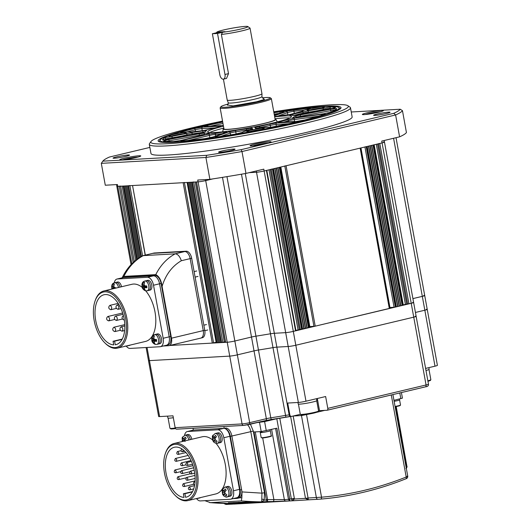 <?xml version="1.0" encoding="UTF-8"?>
<svg xmlns="http://www.w3.org/2000/svg" width="531" height="531" viewBox="0 0 531 531"><rect width="100%" height="100%" fill="white"/><g stroke="black" fill="none" stroke-linecap="round" stroke-linejoin="round"><path stroke-width="0.8" d="M425.981 370.485A9.478 0.777 -10.3 0 0 429.154 369.31L428.849 367.644M167.557 416.131L167.896 418.01A9.478 0.777 -10.3 0 0 173.332 417.731M224.215 428.371L223.896 426.599L224.308 426.499L193.012 428.331L193.33 430.11M233.049 498.636L236.945 498.417A8.363 4.587 -103.4 0 0 237.397 498.35A8.363 4.587 -103.4 0 0 240.092 489.954L230.348 436.363A8.363 4.587 -103.4 0 0 224.507 428.424M237.397 498.35L238.904 497.992A8.363 4.587 -103.4 0 0 241.598 489.595L231.861 436.004A8.363 4.587 -103.4 0 0 225.741 428.059L224.354 428.391M257.283 422.576L264.617 421.614L276.797 418.713L264.617 421.614L257.283 422.576M279.757 418.096L279.764 418.136A86.44 7.082 -10.3 0 0 289.269 416.576A86.44 7.082 169.7 0 1 279.764 418.136L276.77 418.587M293.172 416.019L301.469 415.554L310.496 413.782L301.469 415.554L293.172 416.019L308.073 498.012L305.498 498.343L290.616 416.45M317.14 412.195L324.76 410.383L317.14 412.195M154.548 334.636L156.054 334.278A5.018 2.755 76.6 0 1 159.997 339.004A5.018 2.755 76.6 0 0 156.054 334.278L157.568 333.919A5.018 2.755 76.6 0 1 161.51 338.645A5.018 2.755 76.6 0 1 159.891 343.683L156.871 344.4A5.018 2.755 76.6 0 0 158.49 339.362A5.018 2.755 76.6 0 0 155.284 334.636A5.018 2.755 76.6 0 0 154.548 334.636C152.702 335.114 151.733 336.422 151.634 338.552M159.997 339.004A5.018 2.755 76.6 0 1 158.384 344.042A5.018 2.755 76.6 0 0 159.997 339.004M116.634 156.871A8.363 0.684 169.7 0 1 125.064 155.311A8.363 0.684 169.7 0 1 129.498 155.118A8.363 0.684 169.7 0 1 125.9 156.353A8.363 0.684 169.7 0 1 117.47 157.913A8.363 0.684 169.7 0 1 113.037 158.105A8.363 0.684 169.7 0 1 116.634 156.871M377.202 114.032A8.363 0.684 169.7 0 1 385.632 112.466A8.363 0.684 169.7 0 1 390.066 112.273A8.363 0.684 169.7 0 1 386.468 113.508A8.363 0.684 169.7 0 1 378.045 115.074A8.363 0.684 169.7 0 1 373.605 115.267A8.363 0.684 169.7 0 1 377.202 114.032M222.19 150.937A8.363 0.684 169.7 0 1 230.62 149.377A8.363 0.684 169.7 0 1 235.054 149.184A8.363 0.684 169.7 0 1 231.456 150.419A8.363 0.684 169.7 0 1 223.033 151.985A8.363 0.684 169.7 0 1 218.593 152.178A8.363 0.684 169.7 0 1 222.19 150.937M254.654 144.16A10.686 0.876 169.7 0 1 265.42 142.162A10.686 0.876 169.7 0 1 271.089 141.916A10.686 0.876 169.7 0 1 266.496 143.496A10.686 0.876 169.7 0 1 255.723 145.494A10.686 0.876 169.7 0 1 250.055 145.74A10.686 0.876 169.7 0 1 254.654 144.16M124.334 158.178A10.686 0.876 169.7 0 1 135.1 156.18A10.686 0.876 169.7 0 1 140.768 155.935A10.686 0.876 169.7 0 1 136.168 157.515A10.686 0.876 169.7 0 1 125.402 159.512A10.686 0.876 169.7 0 1 119.734 159.758A10.686 0.876 169.7 0 1 124.334 158.178M366.934 112.871A10.686 0.876 169.7 0 1 377.7 110.873A10.686 0.876 169.7 0 1 383.369 110.627A10.686 0.876 169.7 0 1 378.776 112.2A10.686 0.876 169.7 0 1 368.01 114.198A10.686 0.876 169.7 0 1 362.341 114.45A10.686 0.876 169.7 0 1 366.934 112.871M273.75 111.789A100.379 8.224 169.7 0 1 347.871 105.702L350.022 107.182A102.237 8.377 169.7 0 1 350.487 107.8L352.146 116.913A102.237 8.377 169.7 0 1 308.179 132.007A102.237 8.377 169.7 0 1 205.185 151.116A102.237 8.377 169.7 0 1 150.963 153.472L149.304 144.359A102.237 8.377 169.7 0 1 149.523 143.616L151.016 141.478A100.379 8.224 169.7 0 1 193.968 127.38A100.379 8.224 169.7 0 1 222.542 121.095M350.487 107.8A102.237 8.377 169.7 0 1 306.52 122.893A102.237 8.377 169.7 0 1 203.526 142.003A102.237 8.377 169.7 0 1 149.304 144.359M347.871 105.702A100.379 8.224 169.7 0 1 305.159 121.128A100.379 8.224 169.7 0 1 200.472 140.37A100.379 8.224 169.7 0 1 151.016 141.478M273.863 112.406A92.945 7.613 169.7 0 1 341.008 107.634A92.945 7.613 169.7 0 1 301.044 121.36A92.945 7.613 169.7 0 1 207.409 138.73A92.945 7.613 169.7 0 1 158.119 140.874A92.945 7.613 169.7 0 1 198.09 127.148A92.945 7.613 169.7 0 1 222.655 121.712M408.956 303.851L379.804 143.45L382.074 142.912L381.743 141.087L399.591 136.839L395.615 114.961L241.99 151.541L245.966 173.418L263.814 169.163L264.146 170.989A5.575 0.458 169.7 0 1 256.519 172.243L249.158 172.655L256.519 172.243A5.575 0.458 -10.3 0 0 264.146 170.989L382.074 142.912A5.575 0.458 -10.3 0 0 384.471 142.089A5.575 0.458 169.7 0 1 382.074 142.912L411.22 303.314L403.248 304.84M295.807 330.7L293.298 331.39A5.575 0.458 169.7 0 1 285.671 332.645L274.328 333.282A5.575 0.458 -10.3 0 0 270.478 333.78A120.829 9.903 169.7 0 1 255.949 336.169A5.575 0.458 -10.3 0 0 251.502 337.032L234.841 341.002L205.696 180.6L212.911 178.881L205.696 180.6A5.575 0.458 169.7 0 1 198.07 181.854A5.575 0.458 -10.3 0 0 205.696 180.6L205.51 179.591M131.847 263.827L117.769 186.368A5.575 0.458 169.7 0 1 116.813 186.281A5.575 0.458 -10.3 0 0 117.769 186.368L198.07 181.854L227.222 342.256L225.516 342.329L196.37 181.947L198.07 181.854L197.738 180.029L209.891 179.345L205.915 157.475L206.745 155.311L102.841 161.152L101.308 163.349L205.915 157.475A153.359 12.565 169.7 0 0 241.99 151.541L241.154 149.656L393.73 113.322L395.615 114.961A153.359 12.565 169.7 0 0 402.465 110.674L406.434 132.551A153.359 12.565 169.7 0 1 399.591 136.839M120.583 186.069L117.769 186.368L117.437 184.542L105.284 185.226L101.308 163.349A153.359 12.565 169.7 0 1 101.321 163.322A153.359 12.565 169.7 0 1 101.341 163.302M102.841 161.152A151.501 12.412 169.7 0 1 109.373 157.057L149.861 147.419M402.465 110.674L400.261 109.233L351.25 111.988M245.966 173.418A153.359 12.565 169.7 0 1 209.891 179.345M206.745 155.311A151.501 12.412 -10.3 0 0 241.154 149.656M393.73 113.322A151.501 12.412 -10.3 0 0 400.261 109.233M200.572 497.567A5.018 2.755 -103.4 0 1 199.928 497.892L198.415 498.251A5.018 2.755 76.6 0 0 199.059 497.925A5.018 2.755 76.6 0 1 198.415 498.251L195.839 498.695M111.623 286.66C111.729 284.53 112.698 283.229 114.537 282.751L116.05 282.386A5.018 2.755 76.6 0 1 119.993 287.112A5.018 2.755 76.6 0 0 116.05 282.386L117.563 282.027A5.018 2.755 76.6 0 1 121.506 286.753A5.018 2.755 76.6 0 1 121.506 286.767M312.865 109.711A4.261 0.352 169.7 0 1 313.516 109.552A4.261 0.352 169.7 0 1 315.792 109.081L315.905 109.054A4.261 0.352 169.7 0 1 318.799 108.636M315.792 109.081L315.394 109.3M144.804 281.045L146.317 280.687A5.018 2.755 76.6 0 1 150.26 285.412A5.018 2.755 76.6 0 0 146.317 280.687L147.83 280.328A5.018 2.755 76.6 0 1 151.773 285.054A5.018 2.755 76.6 0 1 150.154 290.092L147.133 290.809A5.018 2.755 76.6 0 0 148.746 285.771A5.018 2.755 76.6 0 0 145.547 281.052A5.018 2.755 76.6 0 0 144.804 281.045C142.965 281.53 141.996 282.831 141.896 284.961M150.26 285.412A5.018 2.755 76.6 0 1 148.64 290.45A5.018 2.755 76.6 0 0 150.26 285.412M227.341 105.171L227.341 105.171C227.653 105.437 227.965 104.634 228.277 102.775A17.105 1.401 -10.3 0 0 228.284 102.802A17.105 1.401 -10.3 0 0 237.47 102.37A17.105 1.401 -10.3 0 0 254.581 99.191A17.105 1.401 -10.3 0 0 261.936 96.688A17.105 1.401 -10.3 0 0 261.936 96.662L261.975 93.781A17.662 1.447 -10.3 0 0 261.969 93.755L250.048 28.136A17.662 1.447 169.7 0 1 242.455 30.745A17.662 1.447 169.7 0 1 221.387 34.449L228.509 73.636L226.511 78.422M263.369 98.481L264.392 99.45L256.606 101.76L233.036 105.915L227.573 104.985M223.418 79.159L227.222 100.074A17.662 1.447 -10.3 0 0 227.228 100.094A17.662 1.447 -10.3 0 0 236.713 99.649A17.662 1.447 -10.3 0 0 254.376 96.363A17.662 1.447 -10.3 0 0 261.975 93.781M228.164 104.043A25.096 2.058 -10.3 0 0 220.956 106.685A25.096 2.058 -10.3 0 0 225.177 107.242A25.096 2.058 -10.3 0 0 253.997 102.828A25.096 2.058 -10.3 0 0 270.166 97.744A25.096 2.058 -10.3 0 0 265.998 97.525A25.096 2.058 -10.3 0 0 262.487 97.81M220.956 106.685L220.206 107.76A26.026 2.131 -10.3 0 0 220.153 107.946A26.026 2.131 -10.3 0 0 224.586 108.331A26.026 2.131 -10.3 0 0 260.17 102.483A26.026 2.131 -10.3 0 0 271.361 98.64A26.026 2.131 -10.3 0 0 271.241 98.481L270.166 97.744M220.153 107.946L223.963 128.907A26.026 2.131 -10.3 0 0 237.762 128.31A26.026 2.131 -10.3 0 0 263.98 123.444A26.026 2.131 -10.3 0 0 275.171 119.601L271.361 98.64M223.87 128.402A26.776 2.197 -10.3 0 0 223.219 128.973A26.776 2.197 -10.3 0 0 237.072 128.469A26.776 2.197 -10.3 0 0 264.392 123.424A26.776 2.197 -10.3 0 0 275.888 119.402A26.776 2.197 -10.3 0 0 275.078 119.097M212.38 33.752L219.834 74.765A4.646 2.549 -103.4 0 0 223.485 79.146A4.646 2.549 -103.4 0 0 224.978 74.479L217.524 33.466L212.38 33.752L219.94 31.953L225.084 31.668L217.484 32.537A15.797 1.294 169.7 0 1 216.827 32.179A15.797 1.294 169.7 0 1 232.107 28.196A15.797 1.294 169.7 0 1 247.811 26.55L249.968 28.03A17.662 1.447 169.7 0 1 250.048 28.136M247.811 26.55A15.797 1.294 169.7 0 1 239.746 29.291A15.797 1.294 169.7 0 1 222.628 32.252L221.387 34.449M217.524 33.466L222.628 32.252M146.118 347.52L148.481 360.536A5.575 0.458 -10.3 0 0 149.437 360.622L159.605 416.583A5.575 0.458 -10.3 0 1 158.65 416.496L148.481 360.536A5.575 0.458 -10.3 0 0 149.437 360.622L229.737 356.109A5.575 0.458 -10.3 0 0 237.364 354.854L234.841 341.002A5.575 0.458 169.7 0 1 227.222 342.256A5.575 0.458 -10.3 0 0 234.841 341.002L251.502 337.032A5.575 0.458 169.7 0 1 255.949 336.169A120.829 9.903 -10.3 0 0 270.478 333.78A5.575 0.458 169.7 0 1 274.328 333.282L285.671 332.645A5.575 0.458 -10.3 0 0 293.298 331.39L411.22 303.314A5.575 0.458 -10.3 0 0 413.622 302.491A5.575 0.458 169.7 0 1 411.22 303.314L413.742 317.166A5.575 0.458 -10.3 0 0 416.138 316.343A5.575 0.458 -10.3 0 0 415.189 316.264M225.423 341.811L221.042 342.601L191.89 182.199L192.408 182.173L221.56 342.575M221.022 342.495L220.013 342.661L190.861 182.259M219.993 342.555L218.984 342.721L189.832 182.312M218.964 342.608L217.956 342.774L188.804 182.372M217.936 342.668L216.25 342.847L187.104 182.465M216.144 342.269L212.294 343.092L169.774 345.482L227.222 342.256L229.737 356.109A5.575 0.458 -10.3 0 0 237.364 354.854L254.024 350.891A5.575 0.458 169.7 0 1 258.464 350.022A120.829 9.903 -10.3 0 0 272.994 347.632A5.575 0.458 169.7 0 1 276.843 347.135L288.187 346.497A5.575 0.458 -10.3 0 0 295.813 345.243L413.742 317.166A5.575 0.458 -10.3 0 0 416.138 316.343L413.622 302.491A5.575 0.458 -10.3 0 0 412.667 302.411M396.026 137.688L424.714 295.541A5.575 0.458 169.7 0 1 422.318 296.364L412.912 298.601L422.318 296.364A5.575 0.458 -10.3 0 0 424.714 295.541A5.575 0.458 -10.3 0 0 423.765 295.462M403.148 305.146L395.349 307.097L389.555 307.582M389.542 308.385L315.222 326.173L309.42 326.658M309.414 327.461L295.906 330.395M301.615 329.412L272.463 169.011L271.188 169.216M272.463 169.011L273.219 168.831L302.365 329.233M273.472 168.765L302.61 329.081M274.726 168.466L303.878 328.875M274.985 168.407L304.124 328.722M276.239 168.108L305.391 328.51M276.498 168.048L305.63 328.364M277.753 167.75L306.905 328.151M278.012 167.69L307.144 327.999M280.421 167.073L279.266 167.391L308.418 327.793M315.222 326.173L286.07 165.772L284.795 165.977M286.07 165.772L360.151 148.129L389.303 308.531M360.549 147.99L360.151 148.129M395.349 307.097L366.198 146.689L364.93 146.901M366.198 146.689L366.954 146.51L396.106 306.911M367.213 146.45L396.345 306.765M368.468 146.151L397.613 306.553M368.72 146.091L397.858 306.4M369.974 145.793L399.126 306.195M370.233 145.726L399.372 306.042M371.488 145.428L400.639 305.836M371.746 145.368L400.878 305.683M374.156 144.751L373.001 145.069L402.153 305.471M379.804 143.45L378.537 143.662M383.521 142.003A5.575 0.458 169.7 0 1 384.471 142.089L413.622 302.491M136.772 259.486L123.272 186.036L136.64 259.593M123.431 186.049L123.942 186.016L137.23 259.141M124.971 185.963L138.153 258.478M126 185.903L139.076 257.847M127.035 185.843L140.011 257.25M129.849 185.551L128.064 185.784L140.947 256.679M145.335 255.092L132.538 185.511L145.189 255.132M132.697 185.525L183.142 182.691L212.294 343.092M184.41 182.485L183.142 182.691M216.409 342.86L187.098 182.445M187.257 182.458L187.775 182.432L216.927 342.834M193.676 181.96L192.408 182.173M245.295 173.531L276.843 347.135L288.187 346.497A5.575 0.458 -10.3 0 0 295.813 345.243L264.146 170.989L266.416 170.451L295.561 330.853M266.814 170.312L266.416 170.451M261.942 431.876A5.111 0.418 -10.3 0 0 260.256 432.506A5.111 0.418 -10.3 0 0 262.971 432.387A5.111 0.418 -10.3 0 0 268.122 431.431A5.111 0.418 -10.3 0 0 270.319 430.674A5.111 0.418 -10.3 0 1 268.122 431.431A5.111 0.418 -10.3 0 1 262.971 432.387A5.111 0.418 -10.3 0 1 260.256 432.506L261.192 437.637A5.111 0.418 -10.3 0 0 262.062 437.717A5.111 0.418 -10.3 0 0 269.051 436.568A5.111 0.418 -10.3 0 0 271.255 435.812L270.16 429.805M252.65 131.144A4.261 0.352 169.7 0 1 253.307 130.978A4.261 0.352 169.7 0 1 255.584 130.507L255.696 130.487A4.261 0.352 169.7 0 1 258.59 130.068M255.584 130.507L255.185 130.726M394.141 401.31A5.111 0.418 -10.3 0 0 397.387 400.653A5.111 0.418 -10.3 0 0 399.584 399.896A5.111 0.418 -10.3 0 1 397.387 400.653A5.111 0.418 -10.3 0 1 394.141 401.31M154.441 343.969L151.846 340.238L151.687 338.433L152.191 338.891L152.736 337.968L153.286 335.698L154.355 335.937L153.804 338.207L154.528 339.422L156.506 339.528L156.658 341.333L154.687 341.227L154.149 342.15L155.065 344.075L154.441 343.969M152.351 340.696L151.846 340.238L154.136 339.694L156.008 340.119L152.351 340.696M151.687 338.433L152.828 339.03L152.736 337.968M156.499 340.504L154.056 341.081L154.149 342.15M154.056 341.081L154.687 341.227M153.804 338.207L153.897 339.276L154.528 339.422M153.99 343.829L154.674 343.663M153.857 338.791L152.828 339.03M154.103 339.322L154.136 339.694M152.981 340.842L153.074 341.911M156.008 340.119L156.048 340.61M126.511 159.353L125.986 159.32A5.317 0.438 169.7 0 1 127.473 158.922A5.317 0.438 169.7 0 1 130.447 158.311L130.613 158.278A5.317 0.438 169.7 0 1 134.967 157.72L135.047 157.714A5.317 0.438 169.7 0 1 135.299 157.714M125.482 159.499A5.317 0.438 169.7 0 1 125.9 159.346L125.986 159.32M131.914 158.424L130.613 158.278M130.447 158.311L129.172 158.928M130.599 158.669L130.533 158.291M184.708 440.219L182.996 440.63L182.445 439.841L182.106 438.115L182.664 436.874L183.003 438.599L183.885 438.659L185.266 437.046L186.189 438.38L184.808 439.993L185.027 441.52M182.233 441.553L182.299 437.511M191.81 439.27A5.018 2.755 -103.4 0 0 191.804 439.263A5.018 2.755 -103.4 0 0 187.868 434.537L186.354 434.896A5.018 2.755 76.6 0 1 190.297 439.622A5.018 2.755 76.6 0 1 190.297 439.628A5.018 2.755 76.6 0 1 190.297 439.628A5.018 2.755 76.6 0 0 186.354 434.896L184.841 435.254A5.018 2.755 76.6 0 1 188.784 439.98A5.018 2.755 76.6 0 1 188.784 439.993M184.808 439.993L184.649 440.976M185.591 438.905L183.553 439.389L183.885 438.659M183.553 439.389L183.003 438.599M182.677 437.975L182.106 438.115M182.996 440.63L182.664 441.361L182.445 439.841M395.071 406.447A5.111 0.418 -10.3 0 0 398.316 405.79A5.111 0.418 -10.3 0 0 400.52 405.034L399.305 405.843L395.13 406.753L397.759 406.235A4.772 0.392 -10.3 0 0 399.923 405.345M204.76 330.262L203.247 330.621A7.434 4.082 76.6 0 1 200.851 338.088A7.434 4.082 -103.4 0 0 203.247 330.621L190.164 258.624A7.434 4.082 -103.4 0 0 184.722 251.561L152.802 253.353A7.434 4.082 -103.4 0 0 152.41 253.413L153.917 253.055A7.434 4.082 76.6 0 1 154.315 252.995L186.228 251.203A7.434 4.082 76.6 0 1 191.678 258.258L204.76 330.262A7.434 4.082 76.6 0 1 202.364 337.723L200.851 338.088A7.434 4.082 76.6 0 1 200.452 338.141M122.11 277.899C126.79 268.109 133.546 260.767 142.368 255.876L152.41 253.413A7.434 4.082 76.6 0 1 152.802 253.353L154.315 252.995M186.228 251.203L184.722 251.561A7.434 4.082 76.6 0 1 190.164 258.624L191.678 258.258M217.431 443.319A5.018 2.755 76.6 0 0 218.772 442.051A5.018 2.755 76.6 0 0 219.051 438.281A5.018 2.755 76.6 0 0 215.108 433.555L216.621 433.196A5.018 2.755 76.6 0 1 220.564 437.922A5.018 2.755 76.6 0 0 216.621 433.196L218.135 432.831A5.018 2.755 76.6 0 1 222.077 437.557A5.018 2.755 76.6 0 1 220.458 442.602L217.431 443.319C217.033 443.863 215.851 443.498 213.887 442.21L212.831 440.69L212.314 436.615L212.938 435.174L213.276 436.9L214.152 436.953L215.533 435.347L216.462 436.681L215.075 438.294L215.294 439.814L217.099 441.195L216.542 442.429L214.736 441.055L213.854 440.995L213.94 442.263M220.564 437.922A5.018 2.755 76.6 0 1 218.945 442.96A5.018 2.755 76.6 0 0 220.564 437.922M393.584 138.266L424.833 310.217L415.434 312.46L424.833 310.217A5.575 0.458 -10.3 0 0 427.236 309.394A5.575 0.458 -10.3 0 0 426.28 309.314M300.287 414.326L291.698 416.37A1.858 1.547 -93.2 0 1 289.853 414.903L289.169 414.943L276.843 347.135A5.575 0.458 -10.3 0 0 272.994 347.632L241.479 174.195M226.956 176.637L258.464 350.022A5.575 0.458 -10.3 0 0 254.024 350.891L222.489 177.361M144.704 290.384L142.109 286.654L141.95 284.842L142.454 285.3L143.549 282.107L144.618 282.353L144.067 284.623L144.79 285.831L146.762 285.937L146.921 287.749L144.95 287.636L144.405 288.565L145.321 290.484L144.704 290.384M142.613 287.105L142.109 286.654L144.399 286.103L146.271 286.534L142.613 287.105M141.95 284.842L143.085 285.446L142.992 284.377M146.762 286.913L144.313 287.497L144.405 288.565M144.313 287.497L144.95 287.636M144.067 284.623L144.16 285.685L144.79 285.831M144.253 290.238L144.936 290.079M144.113 285.2L143.085 285.446M144.366 285.731L144.399 286.103M143.244 287.251L143.337 288.32M146.271 286.534L146.31 287.019M248.242 130.347C244.492 131.25 242.614 131.9 242.614 132.299L235.837 134.024L218.885 136.706C215.473 137.171 214.398 137.137 215.666 136.606L228.861 131.907L235.897 130.38L251.867 128.124L252.763 128.987L248.242 130.347M223.339 125.475L205.145 126.531C203.459 126.57 203.97 126.245 206.692 125.562L222.721 122.077M273.89 112.572A90.993 7.454 169.7 0 1 338.678 107.435A90.993 7.454 169.7 0 1 299.962 121.42A90.993 7.454 169.7 0 1 205.059 138.863A90.993 7.454 169.7 0 1 160.236 139.865A90.993 7.454 169.7 0 1 199.171 127.088A90.993 7.454 169.7 0 1 222.681 121.878M250.612 130.214A8.828 0.723 169.7 0 1 259.506 128.562A8.828 0.723 169.7 0 1 264.186 128.356A8.828 0.723 169.7 0 1 260.389 129.664A8.828 0.723 169.7 0 1 251.495 131.31A8.828 0.723 169.7 0 1 246.815 131.515A8.828 0.723 169.7 0 1 250.612 130.214M310.821 108.782A8.828 0.723 169.7 0 1 319.715 107.129A8.828 0.723 169.7 0 1 324.395 106.93A8.828 0.723 169.7 0 1 320.598 108.231A8.828 0.723 169.7 0 1 311.704 109.884A8.828 0.723 169.7 0 1 307.024 110.083A8.828 0.723 169.7 0 1 310.821 108.782M172.595 134.595A8.828 0.723 169.7 0 1 181.489 132.942A8.828 0.723 169.7 0 1 186.175 132.743A8.828 0.723 169.7 0 1 182.379 134.044A8.828 0.723 169.7 0 1 173.478 135.697A8.828 0.723 169.7 0 1 168.798 135.903A8.828 0.723 169.7 0 1 172.595 134.595M275.018 118.778A41.916 3.432 169.7 0 1 289.793 117.988M274.673 116.88A42.593 3.491 169.7 0 1 291.473 116.747A42.593 3.491 169.7 0 1 273.153 122.926A42.593 3.491 169.7 0 1 230.806 130.812A42.593 3.491 169.7 0 1 207.694 131.967A42.593 3.491 169.7 0 1 223.465 126.192M173.325 141.604C168.433 141.744 165.154 141.538 163.488 140.994L168.831 139.454L199.125 133.799L205.271 133.075L208.809 133.294C209.964 133.334 209.307 133.666 206.844 134.277L181.735 140.257L173.325 141.604A1.301 1.142 88.4 0 1 173.524 141.578L181.668 140.264A1.301 0.717 -103.4 0 1 181.735 140.257M213.031 136.971L204.754 138.677L182.153 141.107C180.069 141.213 180.48 140.894 183.381 140.164L208.491 134.184L224.228 132.013C226.704 131.734 227.368 131.821 226.226 132.279L213.031 136.971A1.301 1.162 -109.6 0 0 212.679 137.091M291.99 123.053L275.888 126.544L268.308 127.5C267.458 127.208 264.571 127.427 259.639 128.157L255.676 128.436L254.78 127.579L269.476 124.108L276.883 122.94L293.982 121.977C295.774 121.944 295.11 122.296 291.99 123.053A1.301 0.611 77.2 0 0 291.937 123.059L294.36 122.415M321.945 114.284C325.191 113.873 326.014 113.953 324.428 114.537L304.96 119.96L296.404 121.4L279.306 122.362C277.74 122.415 278.032 122.143 280.189 121.559L294.586 118.101L321.945 114.284A1.301 0.577 82 0 0 321.58 115.413M336.807 108.629C336.634 109.512 334.776 110.674 331.238 112.114L323.22 113.833L295.86 117.65C293.125 118.008 292.11 117.995 292.82 117.603L294.818 116.355L300.227 114.915L330.514 109.26L336.807 108.629A1.301 1.294 10.2 0 0 335.771 109.585M308.73 110.68L331.045 106.91L335.638 107.514L330.302 109.054L300.008 114.709L293.855 115.433L290.324 115.214C289.163 115.174 289.82 114.849 292.289 114.231L308.73 110.68A1.301 0.717 82.8 0 0 308.265 112.174A14.403 1.181 -10.3 0 0 323.406 109.452A4.646 0.378 169.7 0 1 330.083 108.437A1.301 1.215 -87.7 0 1 331.045 106.91M274.454 115.678L288.074 110.986L308.445 108.178C311.093 107.966 310.947 108.251 307.993 109.021C303.898 110.043 302.252 110.707 303.062 110.999L290.643 114.324L274.978 116.481A1.301 0.743 -97 0 0 274.905 116.495M273.93 112.764L280.249 111.802C283.66 111.337 284.729 111.371 283.461 111.902L274.361 115.141L283.255 111.955A1.301 1.162 -109.6 0 1 283.461 111.902M190.363 132.046C190.397 131.595 188.133 131.668 183.587 132.259C180.248 132.657 179.651 132.518 181.808 131.834L194.592 128.442L202.729 127.108L219.827 126.146C221.394 126.099 221.095 126.365 218.938 126.949L204.541 130.407L190.363 132.046A1.301 1.294 27.5 0 1 191.16 132.159M162.327 139.879L164.364 138.04L166.787 137.303L192.401 132.378L203.273 130.858C206.008 130.5 207.017 130.513 206.313 130.905L204.309 132.159L198.906 133.593L168.612 139.248L162.327 139.879A1.301 1.294 -169.8 0 1 163.09 139.972M209.705 132.544A41.916 3.432 169.7 0 1 223.81 128.084M369.111 114.046L368.587 114.012A5.317 0.438 169.7 0 1 370.074 113.614A5.317 0.438 169.7 0 1 373.054 112.997L373.213 112.97A5.317 0.438 169.7 0 1 377.568 112.406L377.647 112.406A5.317 0.438 169.7 0 1 377.899 112.406M368.089 114.192A5.317 0.438 169.7 0 1 368.501 114.039L368.587 114.012M374.514 113.116L373.213 112.97M373.054 112.997L371.78 113.614M373.207 113.362L373.134 112.977M297.944 402.478L298.216 403.991A9.478 0.777 -10.3 0 0 303.247 403.772A9.478 0.777 -10.3 0 0 312.799 402A9.478 0.777 -10.3 0 0 316.874 400.6L316.529 398.695M174.639 135.531A4.261 0.352 169.7 0 1 175.29 135.365A4.261 0.352 169.7 0 1 177.566 134.894L177.679 134.874A4.261 0.352 169.7 0 1 180.573 134.449M177.566 134.894L177.168 135.113M213.993 440.69L213.017 440.922L212.573 435.812M215.075 438.294L214.743 439.024L215.294 439.814M215.858 437.205L213.82 437.69L214.152 436.953M213.82 437.69L213.276 436.9M212.951 436.276L212.373 436.416M214.975 438.52L213.263 438.925L212.712 438.135M213.263 438.925L212.931 439.661M215.407 439.973L214.185 440.265L213.854 440.995M214.185 440.265L214.736 441.055M226.471 495.423L226.279 496.02L224.474 494.646L223.597 494.587L223.677 495.848L222.575 494.281L222.051 490.206L222.675 488.759L223.013 490.485L223.89 490.544L225.27 488.932L226.199 490.272L224.812 491.885L225.031 493.405L226.837 494.779L226.471 495.423M227.175 496.91L228.682 496.551A5.018 2.755 76.6 0 0 230.301 491.507A5.018 2.755 76.6 0 0 226.359 486.781A5.018 2.755 76.6 0 1 230.301 491.507A5.018 2.755 76.6 0 1 228.682 496.551L230.195 496.186A5.018 2.755 -103.4 0 0 231.815 491.148A5.018 2.755 -103.4 0 0 227.872 486.423L224.845 487.146A5.018 2.755 76.6 0 1 228.788 491.872A5.018 2.755 76.6 0 1 228.509 495.635A5.018 2.755 76.6 0 1 227.175 496.91C226.77 497.454 225.589 497.082 223.631 495.801L223.677 495.848M223.737 494.281L222.755 494.514L222.31 489.403M224.812 491.885L224.487 492.615L225.031 493.405M225.595 490.79L223.558 491.275L223.89 490.544M223.558 491.275L223.013 490.485M222.688 489.867L222.117 490M224.713 492.111L223 492.516L222.456 491.726M223 492.516L222.668 493.253M225.151 493.564L223.923 493.857L223.597 494.587M223.923 493.857L224.474 494.646M155.789 274.613L123.869 276.405A53.352 44.392 -93.2 0 1 143.277 255.623L175.197 253.831C177.766 254.057 179.817 256.354 181.343 260.721L190.164 258.624L203.247 330.621L171.5 338.181L162.088 286.408C161.245 280.262 159.141 276.332 155.789 274.613A53.352 44.392 -93.2 0 1 175.197 253.831L184.722 251.561L152.802 253.353L142.885 255.676M163.249 346.006L168.705 345.701A7.434 4.082 76.6 0 0 169.104 345.641L200.851 338.088M171.5 338.181A7.434 4.082 76.6 0 1 169.104 345.641M123.869 276.405L122.21 277.706M130.268 345.057A5.018 2.755 76.6 0 1 129.624 345.382L128.117 345.741A5.018 2.755 76.6 0 0 128.754 345.422A5.018 2.755 76.6 0 1 128.117 345.741L126.604 346.099A5.018 2.755 76.6 0 0 127.248 345.781M147.041 347.466L149.437 360.622L229.737 356.109L242.063 423.917A5.575 0.458 -10.3 0 0 249.683 422.663L266.343 418.693L254.024 350.891L237.364 354.854L249.683 422.663A1.858 1.022 76.6 0 1 249.085 424.528A1.858 1.022 76.6 0 1 248.986 424.541L243.902 425.377A1.858 1.547 -93.2 0 1 242.063 423.917L175.144 427.674A1.858 1.547 86.8 0 0 176.757 429.174L243.676 425.411L265.746 420.559A1.858 1.022 76.6 0 1 265.646 420.579L291.008 416.404M291.473 416.404L290.782 416.437A1.858 1.547 86.8 0 1 289.169 414.943A5.575 0.458 -10.3 0 0 285.32 415.441A120.829 9.903 -10.3 0 1 270.79 417.831L258.464 350.022A120.829 9.903 -10.3 0 0 272.994 347.632L285.877 417.067M289.853 414.903L287.702 403.056L298.362 402.458A5.575 0.458 -10.3 0 0 305.982 401.204L295.813 345.243L413.742 317.166L426.061 384.975A5.575 0.458 -10.3 0 0 428.464 384.152L416.138 316.343M425.603 368.414L435.002 366.178L424.833 310.217A5.575 0.458 -10.3 0 0 427.236 309.394L424.714 295.541M159.605 416.583L172.987 415.826L175.144 427.674M435.002 366.178A5.575 0.458 -10.3 0 0 437.405 365.355L427.236 309.394M305.982 401.204L325.636 396.524L327.793 408.372A1.858 1.022 76.6 0 1 327.189 410.237A1.858 1.022 76.6 0 1 327.089 410.251L319.523 410.675L317.312 398.509M318.527 410.755A9.292 0.763 169.7 0 1 319.523 410.675M192.999 428.258L223.883 426.526M294.347 498.363L279.764 418.136L276.797 418.713L291.373 498.948L294.347 498.363L294.42 499.021L305.498 498.343L308.338 499.83L297.997 500.481L308.279 499.837M239.275 497.872L241.864 497.726L242.023 491.925L231.861 436.004A8.363 4.587 -103.4 0 0 225.741 428.059M250.446 424.203L253.3 431.086L264.504 492.735L264.146 500.136L261.703 501.861L261.962 493.153L250.758 431.504A8.363 4.587 -103.4 0 0 247.526 424.86M261.909 499.213A1.858 1.195 20.1 0 1 264.146 500.136L267.597 499.996L267.365 501.543L266.336 500.016L253.984 431.968L261.192 431.564L276.857 428.205L289.72 499.001L289.554 500.892A418.249 347.997 86.8 0 0 292.601 500.766L291.373 498.948L289.72 499.001L288.452 499.213L289.554 500.892L272.907 501.549A1.858 1.029 -90.4 0 0 273.896 499.638L262.692 437.969M308.073 498.012L321.534 497.189C350.533 494.739 378.756 488.016 406.202 477.03C407.954 476.426 408.259 476.148 407.124 476.194M393.962 400.328L402.425 398.144L401.416 392.568M232.824 504.125L232.89 504.125A418.249 347.997 -93.2 0 1 229.837 504.244L229.737 504.251M232.85 504.125L228.602 503.932M223.763 503.441L225.151 503.912L229.697 503.587M241.864 497.726L241.313 500.906A418.249 347.997 86.8 0 0 261.703 501.861L267.365 501.543A418.249 347.997 -93.2 0 0 272.907 501.549M204.853 500.673L210.429 502.645L241.313 500.906M230.036 503.587L230.812 503.594A418.249 347.997 -93.2 0 1 210.429 502.645M264.504 492.735L261.962 493.153L242.023 491.925M266.316 499.824L267.584 499.611L255.278 431.895M267.597 499.996L267.584 499.611L284.357 499.598L271.613 429.46M233.686 504.098L297.997 500.481L292.601 500.766L294.42 499.021A3.717 0.458 -1.5 0 0 291.439 499.16M301.356 414.937L316.41 497.793A1.858 1.547 -93.2 0 0 318.029 499.286L320.664 499.1A1.858 1.029 -94.8 0 0 320.664 499.1L318.056 499.286A1.858 1.547 -93.2 0 1 318.029 499.286L308.338 499.83L308.113 498.257A3.717 0.491 -8.4 0 0 305.524 498.423M363.755 492.191A418.249 347.997 86.8 0 1 320.644 499.1A1.858 1.029 -94.8 0 0 321.534 497.189L306.5 414.459M405.691 478.849A1.858 0.996 -111.9 0 0 405.863 478.809L405.863 478.809A1.858 0.996 -111.9 0 0 406.202 477.03L391.287 394.978M406.753 466.862L406.301 468.236M406.919 466.344L396.212 406.554M230.646 503.926A1.858 1.029 -90.4 0 0 230.673 503.926L228.483 503.932M248.189 503.136A418.249 347.997 -93.2 0 1 229.213 502.983L246.298 502.021A418.249 347.997 86.8 0 0 265.281 502.18L248.189 503.136L248.481 502.565L233.408 502.545M224.852 503.892L225.151 503.912A418.249 347.997 86.8 0 0 230.7 503.926A1.858 1.029 -90.4 0 0 230.7 503.926L224.978 503.912L223.624 503.434M289.74 499.313L284.357 499.598A1.858 1.547 -93.2 0 0 285.95 501.091M265.812 501.709L266.31 502.16L265.274 502.18L246.265 502.021M251.575 503.003A0.558 0.465 -93.2 0 1 251.097 502.558L248.481 502.565L248.415 502.193A417.32 347.228 86.8 0 1 238.359 502.266M165.3 453.713L165.566 452.93A29.371 16.116 76.6 0 1 174.181 443.465A29.371 16.116 76.6 0 1 197.253 471.123A29.371 16.116 76.6 0 1 187.788 500.614A29.371 16.116 76.6 0 1 175.834 496.047L175.237 495.469A28.442 15.605 76.6 0 1 164.477 473.108A28.442 15.605 76.6 0 1 165.3 453.713A28.442 15.605 76.6 0 1 181.336 445.98A28.442 15.605 76.6 0 1 195.979 471.336A28.442 15.605 76.6 0 1 191.956 496.591A28.442 15.605 76.6 0 1 175.237 495.469M187.788 500.614L215.832 493.936A29.371 16.116 -103.4 0 0 225.297 464.446A29.371 16.116 -103.4 0 0 216.037 443.365M212.506 439.86A29.371 16.116 -103.4 0 0 202.225 436.787L174.181 443.465M185.565 497.295L184.907 493.684L183.368 493.77L184.025 497.381A25.654 14.071 76.6 0 1 166.024 473.015A25.654 14.071 76.6 0 1 174.287 447.261A25.654 14.071 76.6 0 1 194.439 471.422A25.654 14.071 76.6 0 1 186.169 497.175A25.654 14.071 76.6 0 1 185.565 497.295L186.766 497.009M177.268 451.768L177.606 451.503L178.774 452.903L178.297 454.397L177.885 454.317C176.697 454.124 176.491 453.275 177.268 451.768M174.719 470.2L175.057 469.928L176.226 471.329L175.741 472.822L175.33 472.743C174.148 472.55 173.942 471.701 174.719 470.194M183.115 483.94L183.454 483.668L184.622 485.068L184.144 486.562L183.726 486.482C182.545 486.29 182.339 485.44 183.115 483.94M194.479 484.757C193.297 484.564 193.092 483.721 193.868 482.214L195.069 481.743M186.401 477.654L186.739 477.389L187.908 478.789L187.423 480.283L187.012 480.203C185.83 480.011 185.624 479.161 186.401 477.654M190.211 471.382L190.549 471.11L191.718 472.51L191.24 474.004L190.828 473.924C189.64 473.732 189.434 472.882 190.211 471.375M181.124 463.118L181.463 462.853L182.631 464.253L182.153 465.747L181.735 465.667C180.553 465.475 180.348 464.625 181.124 463.118M186.341 462.826L186.68 462.561L187.848 463.961L187.363 465.455L186.952 465.375C185.77 465.183 185.565 464.333 186.341 462.826M181.177 470.957L181.516 470.685L182.684 472.086L182.206 473.579L181.788 473.499C180.606 473.307 180.401 472.457 181.177 470.951M188.87 487.192L189.209 486.927L190.377 488.328L189.899 489.821L189.481 489.735C188.299 489.549 188.093 488.699 188.87 487.192M177.686 476.984L178.024 476.712L179.193 478.112L178.715 479.606L178.297 479.526C177.115 479.334 176.909 478.484 177.686 476.977M175.263 458.691L175.602 458.426L176.77 459.826L176.285 461.32L175.874 461.24C174.692 461.047 174.487 460.198 175.263 458.691M184.549 435.34A8.363 4.587 76.6 0 1 187.29 431.544L193.344 430.103A8.363 4.587 76.6 0 1 193.788 430.037L223.75 428.358A8.363 4.587 76.6 0 1 229.87 436.296L239.508 489.343A8.363 4.587 76.6 0 1 236.813 497.739L230.766 499.18A8.363 4.587 76.6 0 1 230.321 499.246L200.36 500.925A8.363 4.587 76.6 0 1 196.616 498.669M239.508 489.343L233.461 490.783L223.823 437.736L229.87 436.296M223.75 428.358L217.697 429.798A8.363 4.587 76.6 0 1 223.823 437.736M217.697 429.798L187.742 431.477L193.788 430.037M187.29 431.544A8.363 4.587 76.6 0 1 187.742 431.477M233.461 490.783A8.363 4.587 76.6 0 1 230.766 499.18M184.907 493.684L192.388 491.905M192.561 491.58L183.368 493.77M183.102 450.328L182.624 451.821L182.213 451.742C181.025 451.549 180.819 450.7 181.595 449.193M262.234 144.405L260.933 144.259A5.317 0.438 169.7 0 1 265.069 143.709A5.317 0.438 169.7 0 1 265.288 143.702L265.367 143.695A5.317 0.438 169.7 0 1 265.619 143.702M255.803 145.481A5.317 0.438 169.7 0 1 256.221 145.328L256.307 145.302A5.317 0.438 169.7 0 1 260.774 144.293L260.933 144.259M265.288 143.702L264.916 143.868M260.774 144.293L259.493 144.91M260.927 144.658L260.854 144.273M94.996 301.203L95.261 300.42A29.371 16.116 76.6 0 1 103.877 290.961A29.371 16.116 76.6 0 1 105.45 290.729A29.371 16.116 76.6 0 1 126.67 317.206A29.371 16.116 76.6 0 1 117.484 348.104A29.371 16.116 76.6 0 1 115.917 348.329A29.371 16.116 76.6 0 1 105.53 343.544L104.939 342.96A28.442 15.605 76.6 0 1 94.996 301.203A28.442 15.605 76.6 0 1 104.859 291.824A28.442 15.605 76.6 0 1 125.681 318.826A28.442 15.605 76.6 0 1 114.995 347.599A28.442 15.605 76.6 0 1 104.939 342.96M142.202 287.357A29.371 16.116 -103.4 0 0 133.493 284.052A29.371 16.116 -103.4 0 0 131.927 284.284L103.877 290.961M124.314 319.981L123.517 319.768C121.951 318.885 121.665 317.704 122.661 316.21L123.371 315.633M108.729 320.877L108.072 320.631C106.505 319.755 106.227 318.567 107.222 317.073L107.932 316.503C109.791 317.87 110.056 319.33 108.729 320.877L114.869 319.423M114.829 331.583L114.178 331.337C112.612 330.461 112.326 329.273 113.329 327.78L114.039 327.209C115.897 328.576 116.163 330.036 114.829 331.583L120.537 330.236M110.86 309.706L110.202 309.467C108.636 308.584 108.357 307.403 109.353 305.909L110.063 305.332C111.922 306.706 112.187 308.159 110.86 309.706L116.561 308.358M118.061 309.301L117.411 309.062C115.844 308.179 115.559 306.998 116.561 305.504L117.265 304.927C119.13 306.301 119.389 307.754 118.061 309.301L120.988 308.617M122.037 331.178L121.387 330.932C119.82 330.056 119.535 328.868 120.53 327.375L121.241 326.804C123.099 328.171 123.365 329.632 122.037 331.178L124.646 330.567M116.448 320.439L115.798 320.2C114.231 319.323 113.946 318.135 114.942 316.642L115.652 316.064C117.51 317.438 117.776 318.892 116.448 320.439L122.588 318.992M114.251 282.831A8.363 4.587 76.6 0 1 116.993 279.04L123.039 277.6A8.363 4.587 76.6 0 1 123.484 277.534L153.446 275.848A8.363 4.587 76.6 0 1 159.565 283.793L169.21 336.833A8.363 4.587 76.6 0 1 166.515 345.23A8.363 4.587 76.6 0 1 166.064 345.296M166.515 345.23L168.022 344.871A8.363 4.587 -103.4 0 0 170.716 336.475L163.163 338.274L153.519 285.233L159.565 283.793L169.21 336.833A8.363 4.587 76.6 0 1 166.515 345.23L160.468 346.67A8.363 4.587 76.6 0 1 160.017 346.736L130.062 348.422A8.363 4.587 76.6 0 1 126.312 346.159M147.399 277.288L117.437 278.974L124.997 277.175A8.363 4.587 -103.4 0 0 124.553 277.235L123.039 277.6A8.363 4.587 76.6 0 1 123.484 277.534L153.446 275.848L147.399 277.288A8.363 4.587 76.6 0 1 153.519 285.233M116.993 279.04A8.363 4.587 76.6 0 1 117.437 278.974M163.163 338.274A8.363 4.587 76.6 0 1 160.468 346.67M117.484 348.104L145.534 341.426A29.371 16.116 -103.4 0 0 155.815 320.989A29.371 16.116 -103.4 0 0 145.733 290.855M115.26 344.785L114.61 341.174L113.063 341.267L113.72 344.871A25.654 14.071 76.6 0 1 95.826 321.063A25.654 14.071 76.6 0 1 103.983 294.758A25.654 14.071 76.6 0 1 123.617 316.449A25.654 14.071 76.6 0 1 115.871 344.665A25.654 14.071 76.6 0 1 115.26 344.785L116.462 344.5M114.61 341.174L122.084 339.395M122.256 339.077L113.063 341.267M153.446 275.848A8.363 4.587 76.6 0 1 159.565 283.793L161.079 283.428A8.363 4.587 -103.4 0 0 154.959 275.489L153.446 275.848M124.997 277.175L154.959 275.489M161.079 283.428L170.716 336.475M112.638 288.877L111.835 288.353L111.683 286.541L112.187 286.999L112.725 286.076L113.276 283.806L114.351 284.052L113.8 286.322L114.523 287.53L116.475 287.961M112.386 288.937L111.835 288.353L114.125 287.809L115.665 288.154M111.683 286.541L112.818 287.145L112.725 286.076M113.8 286.322L113.893 287.39L114.523 287.53M113.846 286.899L112.818 287.145M114.099 287.437L114.125 287.809M261.192 431.564L259.46 422.059M266.27 430.727L264.478 420.864M230.348 436.363L253.3 431.086M240.092 489.954L241.598 489.595M256.287 170.955L298.362 402.458M310.144 110.076A7.374 0.604 169.7 0 1 311.79 109.645A7.374 0.604 169.7 0 1 321.474 108.019L310.117 110.076M168.108 418.129L169.953 428.305A9.292 0.763 -10.3 0 0 175.243 428.039M171.168 428.464A8.675 0.71 -10.3 0 0 175.529 428.57L171.54 428.962L169.953 428.305M268.958 169.84L298.044 329.89M270.213 169.542L299.311 329.678M271.208 169.309L300.34 329.618M280.023 167.212L309.168 327.614M280.826 167.019L309.832 326.611M284.815 166.07L313.947 326.379M360.954 147.937L389.96 307.535M364.943 146.987L394.075 307.303M373.758 144.89L402.91 305.292M376.3 144.286L405.385 304.329M377.554 143.987L406.653 304.124M378.55 143.748L407.682 304.064M119.309 186.275L133.168 262.533M134.29 261.517L120.603 186.202M122.17 186.115L135.657 260.363M128.575 185.757L141.419 256.407M142.607 255.763L129.869 185.684M213.562 342.887L184.436 182.618M222.828 342.362L193.702 182.1M195.262 182.007L224.341 342.004M225.675 342.342L196.523 181.941M262.4 437.982A4.772 0.392 -10.3 0 0 268.474 437.013A4.772 0.392 -10.3 0 0 270.657 436.124M249.935 131.509A7.374 0.604 169.7 0 1 251.581 131.077A7.374 0.604 169.7 0 1 261.259 129.445M122.747 159.824A8.675 0.71 169.7 0 1 125.615 159.028A8.675 0.71 169.7 0 1 137.967 157.057M427.853 380.8A9.292 0.763 -10.3 0 0 430.847 379.672L428.995 369.496M228.509 73.636L224.978 74.479M166.342 141.438A4.646 0.378 169.7 0 1 166.92 141.292A4.646 0.378 169.7 0 1 169.157 140.821L199.45 135.166A4.646 0.378 169.7 0 1 204.256 134.602A47.398 3.883 -10.3 0 0 204.986 134.715M163.488 140.994A1.301 1.281 -71.7 0 1 164.132 141.034C165.453 141.511 168.586 141.691 173.524 141.578A1.301 1.142 88.4 0 1 173.683 141.585M242.614 132.299A1.301 1.294 158.7 0 0 241.944 132.637M228.861 131.907A1.301 1.162 70.4 0 1 230.248 133.022A4.646 0.378 169.7 0 1 231.795 132.591A4.646 0.378 169.7 0 1 235.744 131.827A47.398 3.883 -10.3 0 0 246.576 130.049A4.646 0.378 169.7 0 1 250.818 129.644L250.897 129.71M256.466 128.449A4.646 0.378 169.7 0 1 258.278 127.911A4.646 0.378 169.7 0 1 259.865 127.566A47.398 3.883 -10.3 0 0 270.272 125.382A4.646 0.378 169.7 0 1 276.06 124.466L288.871 123.75M254.78 127.579A1.301 1.294 -46.2 0 1 255.915 127.918L256.513 128.489M287.191 119.608A1.301 1.062 73 0 1 288.486 120.756A4.646 0.378 169.7 0 1 289.7 120.431A4.646 0.378 169.7 0 1 294.26 119.581L319.383 116.07M294.818 116.355A1.301 1.294 35.5 0 1 296.331 117.404A4.646 0.378 169.7 0 1 298.316 116.754A4.646 0.378 169.7 0 1 300.553 116.282L330.846 110.627A4.646 0.378 169.7 0 1 335.26 110.043M286.096 111.537A1.301 1.162 70.4 0 1 287.483 112.652A4.646 0.378 169.7 0 1 289.03 112.22A4.646 0.378 169.7 0 1 293.948 111.318A1.301 0.684 -97.4 0 1 294.373 109.831M194.173 128.548A1.301 0.81 76 0 1 195.216 129.756A4.646 0.378 169.7 0 1 195.547 129.677A4.646 0.378 169.7 0 1 201.899 128.635L215.44 127.871M185.996 133.606A1.301 0.843 75.7 0 1 187.071 134.808A4.646 0.378 169.7 0 1 187.516 134.701A4.646 0.378 169.7 0 1 192.076 133.852L202.948 132.332A4.646 0.378 169.7 0 1 203.917 132.212M164.364 138.04A1.301 1.261 60.6 0 1 165.845 139.115A4.646 0.378 169.7 0 1 167.736 138.538A4.646 0.378 169.7 0 1 172.117 137.708A14.403 1.181 -10.3 0 0 187.071 134.808L187.244 135.763M230.587 134.881L230.248 133.022L220.677 136.427M288.678 121.825L288.486 120.756A47.398 3.883 -10.3 0 1 283.8 122.097M287.895 114.902L287.483 112.652L277.594 116.17M195.561 131.655L195.216 129.756A87.369 7.162 169.7 0 0 187.204 131.841M165.951 139.686L165.845 139.115A87.369 7.162 169.7 0 0 164.703 139.852M208.809 133.294A1.301 1.175 89.6 0 0 207.999 133.971M205.271 133.075A1.301 1.268 101.4 0 0 204.256 134.602L204.302 134.874M199.125 133.799L199.603 135.996M168.831 139.454L169.296 141.604M226.226 132.279A1.301 1.162 -109.6 0 0 226.02 132.325L212.825 137.025L204.82 138.664L181.549 141.14M224.228 132.013A1.301 0.743 83 0 0 223.704 133.148M216.104 132.883A1.301 0.969 85 0 0 215.387 134.403A47.398 3.883 -10.3 0 0 222.177 133.699M208.491 134.184A1.301 0.717 76.6 0 1 209.44 135.418A4.646 0.378 169.7 0 1 215.387 134.403L215.679 136.009M183.381 140.164A1.301 0.717 76.6 0 1 184.197 140.934M187.556 140.629L209.44 135.418L209.871 137.788M218.885 136.706A1.301 0.471 -98.5 0 1 218.925 136.693L235.837 134.024M252.763 128.987A1.301 1.294 133.8 0 0 252.059 129.365M251.867 128.124A1.301 1.294 133.8 0 0 250.818 129.644L250.838 129.73M246.43 128.648L246.696 130.719M235.897 130.38A1.301 0.412 81.3 0 0 235.744 131.827L236.136 133.971M215.666 136.606A1.301 1.162 70.4 0 1 216.668 136.971M215.812 137.031L218.925 136.693A1.301 0.471 -98.5 0 1 218.964 136.693M293.982 121.977A1.301 1.082 86.8 0 0 293.212 122.747M276.883 122.94A1.301 1.082 86.8 0 0 276.06 124.466L276.419 126.431M269.476 124.108A1.301 0.551 77.5 0 1 270.272 125.382L270.644 127.407M259.36 126.239L259.964 128.104M255.676 128.436A1.301 1.294 -46.2 0 1 256.407 128.515M259.639 128.157A1.301 0.431 -98.6 0 1 259.672 128.144L256.267 128.482L256.812 128.774M268.308 127.5A1.301 1.288 -61.8 0 1 268.991 127.553M294.586 118.101A1.301 0.577 82 0 0 294.26 119.581L294.612 121.486M280.189 121.559A1.301 0.863 75.5 0 1 281.118 122.249M330.514 109.26L331.118 112.127M300.227 114.915L300.679 116.973M292.82 117.603A1.301 1.228 65.9 0 1 293.782 117.869M323.22 113.833A1.301 0.577 -98 0 1 323.273 113.82L293.271 117.909M331.238 112.114A1.301 1.208 -112.1 0 0 330.986 112.18L323.273 113.82M322.496 108.211A1.301 0.664 76.9 0 1 323.406 109.452L323.558 110.309M302.265 111.855A1.301 0.717 76.6 0 1 303.221 113.09A4.646 0.378 169.7 0 1 308.265 112.174L308.438 113.13M292.289 114.231A1.301 0.717 76.6 0 1 293.198 115.273M293.782 115.34L303.221 113.09L303.393 114.072M293.855 115.433A1.301 1.268 -78.6 0 1 294.333 115.433L290.543 115.187M330.302 109.054L294.347 115.433M330.295 109.047L335.081 107.919M335.638 107.514A1.301 1.281 108.3 0 0 334.882 107.966M330.196 109.067L330.083 108.437A87.369 7.162 169.7 0 1 332.439 108.609M303.062 110.999A1.301 1.274 103.7 0 0 302.292 111.483M308.445 108.178A1.301 0.889 84.1 0 0 307.807 109.061M294.333 113.442L293.948 111.318A87.369 7.162 169.7 0 1 304.163 110.083M280.249 111.802A1.301 0.471 81.5 0 0 280.003 113.11M274.182 114.152A87.369 7.162 169.7 0 1 279.253 113.382M207.9 126.358A1.301 0.611 -102.8 0 0 207.136 125.462M210.123 126.239A87.369 7.162 169.7 0 1 222.967 123.457M182.77 132.352A1.301 0.996 -105.9 0 0 181.808 131.834M218.938 126.949A1.301 0.863 -104.5 0 0 218.845 126.969L204.594 130.394L191.08 132.186M219.827 126.146A1.301 1.082 86.8 0 0 219.051 126.909M202.729 127.108A1.301 1.082 86.8 0 0 201.899 128.635L202.278 130.712M168.612 139.248L163.05 139.998M206.313 130.905A1.301 1.228 -114.1 0 0 206.008 130.991L203.486 132.677L168.606 139.248M204.309 132.159A1.301 1.294 -144.5 0 0 203.672 132.465M203.273 130.858A1.301 0.577 82 0 0 202.948 132.332L203.008 132.657M192.401 132.378A1.301 0.577 82 0 0 192.076 133.852L192.255 134.828M172.396 136.241A1.301 0.531 81.8 0 0 172.117 137.708L172.276 138.558M365.355 114.517A8.675 0.71 169.7 0 1 368.215 113.72A8.675 0.71 169.7 0 1 380.574 111.749M183.275 133.825L171.898 135.89A7.374 0.604 169.7 0 1 173.571 135.465A7.374 0.604 169.7 0 1 183.248 133.832M197.545 498.29A5.018 2.755 76.6 0 1 196.901 498.609M162.088 286.408C165.652 274.746 172.071 266.184 181.343 260.721M327.793 408.372L426.061 384.975A1.858 1.022 76.6 0 1 425.464 386.84A1.858 1.022 76.6 0 1 425.364 386.853L327.288 410.204M290.782 416.437L271.533 419.43A1.858 0.485 81 0 1 270.79 417.831A5.575 0.458 -10.3 0 0 266.343 418.693A1.858 1.022 76.6 0 1 265.746 420.559L271.533 419.43A1.858 0.485 81 0 0 271.573 419.417M249.178 424.495L265.646 420.579M400.832 398.688L399.79 392.953M224.64 503.873L225.954 504.45L229.704 504.251L226.425 504.43A1.858 1.547 -93.2 0 1 225.244 503.912M275.602 428.504L288.452 499.213M308.312 499.83L317.996 499.286M395.801 406.633L406.68 466.497L406.042 466.822M256.354 502.26L251.097 502.558L251.03 502.18M233.441 504.045A1.858 1.547 -93.2 0 1 232.817 503.912M253.075 145.806A8.675 0.71 169.7 0 1 255.935 145.009A8.675 0.71 169.7 0 1 268.294 143.038M298.429 404.111L300.28 414.286A9.292 0.763 -10.3 0 0 305.206 414.074A9.292 0.763 -10.3 0 0 314.571 412.335A9.292 0.763 -10.3 0 0 318.567 410.967L316.715 400.786M301.489 414.445A8.675 0.71 -10.3 0 0 304.316 414.744A8.675 0.71 -10.3 0 0 314.339 412.965M114.537 282.751A5.018 2.755 76.6 0 1 115.28 282.751A5.018 2.755 76.6 0 1 118.479 287.477A5.018 2.755 76.6 0 1 118.479 287.483M384.185 140.509L384.471 142.089M116.508 184.596L131.057 264.65M101.965 162.4L101.321 163.322M228.284 102.802L227.228 100.094M223.219 128.973L222.728 131.821M216.827 32.179L216.396 32.796M261.936 96.662C262.891 98.295 263.462 98.932 263.655 98.574L263.648 98.574M275.888 119.402L277.348 121.898M280.428 167.112L309.573 327.474M360.556 148.036L389.701 308.398M374.163 144.79L403.308 305.159M266.821 170.351L295.966 330.713M271.255 435.812C273.16 436.051 266.423 437.657 262.36 437.989L261.192 437.637M261.285 129.438L249.909 131.509M399.425 399.027L400.52 405.034M156.871 344.4L155.278 344.407C153.107 343.378 151.946 342.037 151.793 340.398M206.466 324.567L203.838 325.191M207.76 329.99L204.827 330.687M138.007 157.05L122.707 159.824M182.193 437.783L184.841 435.254M430.847 379.672L430.429 380.475L427.953 381.338M147.133 290.809L145.54 290.815C143.37 289.787 142.202 288.452 142.056 286.806M196.729 270.976L194.1 271.606M198.017 276.405L195.096 277.096M223.485 79.146L226.525 78.422M252.139 129.358L243.563 131.648L241.824 132.684M204.853 126.544L223.332 125.469M160.236 139.865L158.975 141.664M338.678 107.435L340.49 108.682M208.763 133.746L181.668 140.264M235.857 134.018L241.977 132.65M291.937 123.059L269.151 127.626C267.644 127.155 264.484 127.327 259.672 128.144M279.014 122.376L296.563 121.38L304.874 119.973L324.62 114.47M330.986 112.18L335.758 109.671M302.537 111.417L290.57 114.338L274.978 116.481M309.706 108.543L303.015 110.528L301.834 111.623M191.359 132.153L189.242 131.728L181.224 132.484M220.199 126.584L218.845 126.969M380.614 111.736L365.315 114.517M212.46 436.084L215.108 433.555M222.204 489.675L224.845 487.146M125.011 346.106L126.604 346.099M260.097 431.623L260.256 432.506M428.464 384.152C428.696 385.718 427.701 386.614 425.464 386.84L327.189 410.237M320.664 499.1C349.849 496.631 378.245 489.867 405.863 478.809C407.104 478.491 407.742 477.648 407.762 476.287L392.92 394.593M230.414 503.594L209.712 502.611M407.111 466.656C406.613 468.103 406.222 468.72 405.93 468.495M228.29 502.83L246.284 502.021M230.673 503.926L234.656 503.906M177.606 451.503L180.985 450.7M175.057 469.928L193.005 465.654M183.454 483.668L195.116 480.894M186.739 477.389L194.983 475.424M190.549 471.11L194.207 470.24M181.463 462.853L191.041 460.576M186.68 462.561L191.425 461.432M181.516 470.685L193.629 467.804M189.209 486.927L194.558 485.653M178.024 476.712L190.516 473.738M175.602 458.426L188.173 455.432M178.297 454.397L185.976 452.571M175.741 472.822L180.772 471.628M184.144 486.562L193.729 484.279M187.423 480.283L195.149 478.444M191.24 474.004L194.718 473.174M182.153 465.747L186.089 464.811M187.363 465.455L192.521 464.227M182.206 473.579L189.998 471.727M182.624 451.821L184.788 451.304M189.899 489.821L193.696 488.912M178.715 479.606L186.308 477.8M176.285 461.32L189.793 458.1M186.534 453.222L187.324 454.237M268.328 143.031L253.035 145.813M300.28 414.286L301.86 414.943C305.119 414.764 309.294 414.1 314.372 412.959C320.465 411.22 317.664 411.95 318.567 410.967M107.813 316.516L122.648 312.985M113.919 327.222L124.798 324.633M109.944 305.352L118.174 303.387M117.152 304.947L118.884 304.529M121.121 326.817L124.845 325.934M115.532 316.084L123.046 314.292M111.935 289.043L111.789 288.506"/></g></svg>
